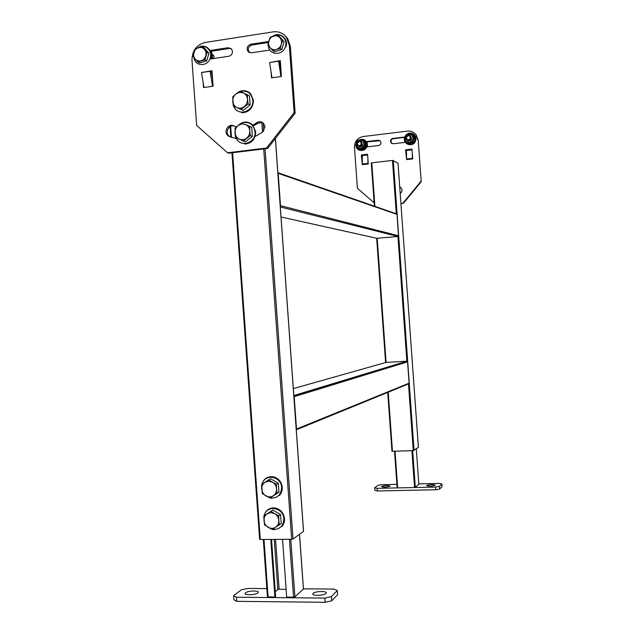 <?xml version="1.0" encoding="UTF-8"?>
<svg xmlns="http://www.w3.org/2000/svg" width="634" height="634" viewBox="0 0 634 634"><rect width="100%" height="100%" fill="white"/><g stroke="black" fill="none" stroke-linecap="round" stroke-linejoin="round"><path stroke-width="0.95" d="M303.496 531.197L275.362 138.569M265.052 148.776L293.011 539.011L303.504 531.34M293.011 539.011L291.68 539.265L263.72 148.942M232.591 152.739L260.297 539.494L291.68 539.265M260.297 539.494L259.694 539.257M374.401 206.177L371.278 162.914L392.47 160.41L398.025 163.168M388.23 392.192L392.462 451.289L413.281 450.623L408.462 383.459M392.462 451.289L391.955 451.234L387.754 392.391M418.4 447.303L398.017 163.128L418.416 447.327L413.281 450.623M384.933 237.568L376.826 238.297M392.47 160.41L396.298 213.777L396.995 214.379L398.524 235.729L397.922 236.458L384.941 237.663M280.276 206.43L280.505 205.693L398.524 235.729M396.995 214.379L278.191 173.359L280.505 205.693M278.191 173.359L277.858 172.678M281.036 216.994L377.198 238.376L386.09 362.41L406.869 361.214L407.567 361.848L409.096 383.205L408.494 383.903L296.284 429.804M296.276 429.749L296.506 429.028L409.096 383.205M407.567 361.848L294.192 396.686L296.506 429.028M294.192 396.686L293.859 395.981M395.03 451.21L397.661 487.903L414.549 487.538L411.902 450.671M412.702 450.647L415.333 487.395L418.836 484.217L416.3 448.872L418.836 484.217M415.333 487.395L414.549 487.538M397.661 487.903L397.146 487.815L394.546 451.226M426.634 485.462L426.555 485.604C428.877 486.421 431.73 486.31 435.114 485.279L435.186 485.145C432.871 484.328 430.026 484.431 426.634 485.462M381.692 486.46L381.573 486.627C383.728 487.403 386.526 487.292 389.958 486.278L390.068 486.119C387.921 485.335 385.131 485.454 381.692 486.46M377.293 490.978L374.908 490.423L374.718 487.8L377.103 488.346L377.293 490.978L435.74 489.757L435.55 487.078L439.465 486.389L441.866 483.932L439.211 483.409L418.82 483.869M396.9 484.36L381.803 484.701L377.888 485.375L374.718 487.8M377.103 488.346L435.55 487.078M439.465 486.389L439.655 489.06L442.056 486.571L441.866 483.932M439.655 489.06L435.74 489.757M263.982 539.471L268.095 596.919L274.918 596.982L275.624 596.38L271.55 539.415M270.797 539.423L274.918 596.982M275.291 591.681L277.835 589.533L274.245 539.399M275.552 539.383L279.126 589.255L286.124 589.303M282.542 539.336L286.679 597.093L293.582 597.165L289.437 539.28M290.776 539.272L294.905 596.863L303.409 589.137L299.478 534.28M268.095 596.919L267.485 596.61M294.905 596.863L293.582 597.165M279.126 589.255L277.835 589.533M257.879 592.909L258.3 592.338C259.092 590.302 247.894 590.706 245.524 592.806L245.073 593.384C244.217 595.445 255.597 595.017 257.879 592.909M325.955 593.472L326.233 592.996C326.954 590.833 315.09 591.165 313.101 593.369L312.792 593.86C312.007 596.047 324.061 595.691 325.955 593.472M266.843 588.582L247.799 588.447L241.285 589.842L233.645 595.683L236.466 597.228L324.862 598.084L331.423 596.586L337.328 590.563L333.856 589.057L303.44 588.843M236.466 597.228L236.759 601.333L325.163 602.3L324.862 598.084M331.423 596.586L331.725 600.786L337.621 594.676L337.328 590.563M236.759 601.333L233.938 599.764L233.645 595.683M331.725 600.786L325.163 602.3M391.899 143.53L390.956 141.699C390.996 140.059 391.796 139.068 393.365 138.719L404.682 137.356M405.538 142.317L393.302 143.767L391.099 142.896L390.504 141.406C390.544 139.773 391.352 138.775 392.921 138.426L405.007 136.968M406.6 159.609L405.578 149.838L411.997 149.085L412.702 158.92L406.6 159.609L406.449 150.464L412.045 149.814M362.323 164.666L361.317 155.005L367.569 154.276L368.267 163.984L362.323 164.666L362.276 155.615L367.625 154.997M374.139 202.761L357.418 188.314L354.477 147.35C354.62 141.414 357.505 137.808 363.139 136.532L407.472 131.119C410.998 130.802 413.851 132.038 416.023 134.812L418.218 140.09L421.206 181.712L403.382 203.34L400.934 203.585M403.382 203.34L400.918 203.371M418.218 140.09L421.206 181.712M399.737 186.903L401.068 187.775C402.495 189.764 402.281 191.603 400.419 193.283L400.205 193.433M365.976 141.667L378.229 140.193L380.384 141.025C381.517 143.189 380.923 144.687 378.609 145.519L366.214 146.993M402.955 203.165L420.81 181.498M417.822 139.797L416.023 134.812M399.745 186.982L400.26 187.133M362.291 161.932L361.816 155.267L367.593 154.593M406.56 157.898L405.998 150.107L412.021 149.402M366.5 141.953L380.043 140.7M414.327 133.045L416.419 135.113M405.578 149.838L405.998 150.107M361.317 155.005L361.816 155.267M367.91 159.007L367.95 164.024M412.259 152.778L412.377 158.952M255.09 136.508L262.587 132.189L265.028 126.784L263.562 123.313C261.446 121.348 259.14 121.165 256.643 122.774L252.855 125.128M262.524 122.441L257.769 123.297L253.489 125.881M209.806 59.105L228.811 56.244C231.196 55.626 232.416 54.001 232.48 51.378L231.521 48.961L228.2 47.716L209.577 50.569M231.212 48.636L229.405 48.461L210.504 51.354M203.173 82.626L203.53 87.571L213.072 86.208L211.962 70.699L202.444 72.395M271.067 71.729L271.503 77.887L281.441 76.468L280.307 60.642L270.393 62.401M294.128 112.622L289.31 45.41L286.497 37.446C283.113 33.063 278.691 31.201 273.222 31.866L205.115 42.486C196.532 44.776 192.15 50.657 191.975 60.127L196.651 125.429L227.543 152.778L266.549 148.015L294.128 112.622L295.151 113.177L290.348 46.179L289.31 45.41M227.543 152.778L228.739 153.206L267.651 148.459L266.549 148.015M234.612 126.221C229.445 123.796 224.555 132.157 228.914 135.945L231.03 137.213M236.434 126.951L234.144 126.023M280.371 61.506L279.665 61.609M212.025 71.539L211.296 71.65M268.42 42.486L251.92 45.014C248.377 46.425 247.45 48.842 249.138 52.257L249.479 52.622M284.072 34.83L287.543 38.23L290.348 46.179M295.151 113.177L267.651 148.459M236.545 126.848L233.558 125.77C228.375 123.147 223.279 131.61 227.709 135.47L229.136 136.437L236.316 138.672M268.681 41.511L250.779 44.261C247.228 45.672 246.301 48.097 247.989 51.528L251.389 52.836L269.902 50.046M202.864 72.331L202.42 72.102M280.941 76.54L272.002 77.816M271.978 77.61L269.632 62.512L278.603 61.197L280.917 76.334M278.603 61.197L279.578 61.062L281.005 70.414M212.596 86.279L204.005 87.5M203.982 87.302L201.438 72.545L210.052 71.277L212.572 86.081M210.052 71.277L211.209 71.119L212.564 79.115M249.479 95.869L250.129 104.943L243.107 110.467L233.375 105.926L232.726 96.836L235.967 93.919L239.565 92.35L243.321 92.897L249.479 95.869M247.442 94.799L247.506 99.229C247.625 102.225 246.555 104.673 244.304 106.575C241.942 108.311 239.493 108.644 236.942 107.574C234.477 106.314 233.09 104.206 232.781 101.25C232.662 98.262 233.724 95.821 235.967 93.919L239.739 91.264L243.321 92.897C245.802 94.149 247.197 96.257 247.506 99.229L248.092 103.928L241.047 109.476L233.375 105.926M243.107 110.467L241.047 109.476M250.129 104.943L248.092 103.928M251.73 127.307L252.38 136.389L245.358 141.842L243.305 141.025L235.634 137.404L234.984 128.314L238.226 125.453L241.823 123.915L245.588 124.494L251.73 127.307L245.588 124.494C248.068 125.77 249.463 127.894 249.772 130.866L250.359 135.541L243.305 141.025M249.709 126.412L249.772 130.866C249.891 133.861 248.821 136.302 246.571 138.18C244.209 139.884 241.752 140.193 239.2 139.108C236.736 137.824 235.349 135.708 235.04 132.744C234.921 129.764 235.983 127.331 238.226 125.453L241.998 122.814M252.38 136.389L250.359 135.541M278.326 483.171L278.976 492.222L270.013 497.975L262.302 493.593L261.66 484.527L264.933 482.3L268.554 481.158L272.335 482.125L276.456 484.186L278.326 483.171L270.623 478.829L268.713 479.819L272.335 482.125C274.831 483.647 276.226 485.89 276.543 488.869L277.106 493.284L270.013 497.975M276.456 484.186L276.543 488.869C276.654 491.841 275.584 494.148 273.317 495.772C270.94 497.214 268.475 497.262 265.908 495.923C263.435 494.393 262.04 492.15 261.731 489.194C261.612 486.23 262.682 483.932 264.933 482.3L268.713 479.819M278.976 492.222L277.106 493.284M280.577 514.531L281.227 523.581L272.271 529.438L264.552 524.984L263.902 515.925L267.191 513.754L270.813 512.644L274.593 513.643L278.714 515.711L280.577 514.531L272.866 510.124L270.964 511.273L274.593 513.643C277.09 515.18 278.492 517.439 278.801 520.419L279.364 524.809M278.714 515.711L278.801 520.419C278.912 523.391 277.843 525.681 275.576 527.29C273.199 528.708 270.726 528.74 268.166 527.369C265.686 525.824 264.291 523.565 263.982 520.609C263.863 517.645 264.933 515.355 267.191 513.754L270.964 511.273M272.882 50.672L274.443 51.742L281.797 49.595L284.143 41.82L279.126 36.217L277.581 35.076L279.895 37.731C281.472 39.641 281.924 41.884 281.234 44.459C280.379 46.995 278.754 48.66 276.361 49.452L272.882 50.672L270.163 47.716C268.594 45.806 268.142 43.572 268.832 41.004C269.672 38.484 271.297 36.82 273.682 36.019C276.107 35.385 278.183 35.964 279.895 37.731L284.143 41.82L277.581 35.076L284.143 41.82L281.797 49.595L280.26 48.517L276.361 49.452C273.928 50.07 271.867 49.484 270.163 47.716L267.873 45.046L270.211 37.263L277.581 35.076L273.682 36.019C276.107 35.385 278.183 35.964 279.895 37.731C281.472 39.641 281.924 41.884 281.234 44.459L282.621 40.703L281.234 44.459C280.379 46.995 278.754 48.66 276.361 49.452L272.882 50.672L274.443 51.742L281.797 49.595L280.26 48.517L281.234 44.459L280.26 48.517L276.361 49.452C273.928 50.07 271.867 49.484 270.163 47.716L267.873 45.046L268.832 41.004L270.211 37.263L273.682 36.019C271.297 36.82 269.672 38.484 268.832 41.004C268.142 43.572 268.594 45.806 270.163 47.716L272.882 50.672M202.294 46.726L204.132 47.788L208.943 53.288L206.7 60.888L199.67 62.964L206.7 60.888L204.877 59.873L201.097 60.785C198.775 61.379 196.794 60.809 195.169 59.065C193.655 57.203 193.227 55.015 193.877 52.503C194.686 50.038 196.231 48.414 198.521 47.637L202.294 46.726L204.457 49.341C205.979 51.211 206.407 53.407 205.757 55.919C204.941 58.391 203.387 60.016 201.097 60.785L197.824 61.966L199.67 62.964L197.824 61.966L195.169 59.065L193.021 56.45L193.877 52.503C194.686 50.038 196.231 48.414 198.521 47.637C200.835 47.035 202.817 47.598 204.457 49.341L207.12 52.242L208.943 53.288L204.132 47.788L202.294 46.726L207.12 52.242L204.877 59.873L197.824 61.966L195.169 59.065L193.021 56.45L195.248 48.842L202.294 46.726M195.248 48.842L198.521 47.637C200.835 47.035 202.817 47.598 204.457 49.341C205.979 51.211 206.407 53.407 205.757 55.919L204.877 59.873L206.7 60.888L208.943 53.288L207.12 52.242L205.757 55.919C204.941 58.391 203.387 60.016 201.097 60.785C198.775 61.379 196.794 60.809 195.169 59.065C193.655 57.203 193.227 55.015 193.877 52.503L195.248 48.842M406.077 137.11L406.473 139.535C408.28 141.025 409.786 140.7 410.998 138.561L410.626 136.159C408.819 134.638 407.297 134.955 406.077 137.11L406.473 139.535C408.28 141.025 409.786 140.7 410.998 138.561L410.626 136.159C408.819 134.638 407.297 134.955 406.077 137.11M410.42 138.347C409.936 135.296 408.613 134.899 406.434 137.174C406.917 140.217 408.241 140.613 410.42 138.347C409.936 135.296 408.613 134.899 406.434 137.174C406.917 140.217 408.241 140.613 410.42 138.347M357.148 142.999L357.711 145.598C359.47 146.826 360.881 146.438 361.935 144.441L361.396 141.857C359.637 140.605 358.218 140.986 357.148 142.999L357.711 145.598C359.47 146.826 360.881 146.438 361.935 144.441L361.396 141.857C359.637 140.605 358.218 140.986 357.148 142.999M361.348 144.227C360.881 141.216 359.589 140.827 357.473 143.062C357.941 146.074 359.232 146.462 361.348 144.227C360.881 141.216 359.589 140.827 357.473 143.062C357.941 146.074 359.232 146.462 361.348 144.227M212.897 55.562L214.054 56.228L212.794 54.627M213.682 58.526L214.054 56.228M407.329 140.241C409.128 141.382 410.547 140.962 411.585 138.981L410.38 135.874M413.423 142.65L414.715 137.641L411.64 133.885L415.032 137.626L413.423 142.65L408.439 143.918L404.492 139.551L405.142 137.079L405.99 141.255L409.976 142.436L407.71 143.118L408.447 143.625L413.186 142.412L412.465 141.905L409.976 142.436L413.122 139.432L412.465 141.905M406.014 134.773L405.142 137.079L408.28 134.075L410.769 133.544L414.002 137.118L413.122 139.432L412.274 135.248L408.28 134.075L406.014 134.773M415.032 137.626L410.769 133.544M414.715 137.641L414.002 137.118M358.67 146.216C360.397 147.159 361.721 146.7 362.648 144.837L361.166 141.644M364.653 148.435L363.536 147.722L358.907 148.911L359.795 149.386L364.407 148.205L365.889 143.498L362.91 139.789L366.206 143.482L364.653 148.435L359.803 149.679L359.296 149.117M362.775 139.979L361.871 139.472L365.018 142.999L366.206 143.482M358.907 148.911L355.769 145.384L356.371 142.951L357.251 140.677L361.871 139.472M363.536 147.722L365.018 142.999M361.087 148.245L364.146 145.289L363.314 141.16L359.423 139.995L356.371 142.951L357.204 147.072L361.087 148.245M262.524 132.244L261.802 122.267M230.697 126.309L231.489 137.38M263.205 122.956L263.776 131.008M371.778 162.772L374.9 206.351M406.925 362.046L397.922 236.458L280.315 206.977M393.27 160.418L414.073 450.505M385.615 362.545L376.699 238.265M293.827 395.521L406.869 361.214M386.09 362.41L293.328 388.594M392.921 138.426L393.365 138.719M378.229 140.193L378.696 140.479M367.926 163.406L362.299 164.047M412.354 158.334L406.576 158.991M257.769 123.297L256.643 122.774M229.405 48.461L228.2 47.716M251.92 45.014L250.779 44.261M230.332 136.912L229.136 136.437M240.215 91.478C247.125 90.052 251.31 92.976 252.768 100.251C254.099 111.885 237.243 116.941 233.684 106.068M242.204 122.901C249.225 121.348 253.497 124.272 255.019 131.682C256.342 143.157 239.811 148.221 236.03 137.594M238.931 124.906L241.094 123.392M262.072 484.241C264.457 473.352 281.282 476.031 281.599 487.443C281.124 495.067 277.264 498.578 270.029 497.967M269.949 497.952L265.828 495.875M264.227 515.704C266.351 504.593 283.517 507.216 283.85 518.794C283.414 526.275 279.642 529.77 272.533 529.271M285.435 46.528C282.962 56.164 268.713 55.364 268.364 45.64C268.713 55.364 282.962 56.164 285.435 46.528C288.145 38.761 279.515 31.652 272.992 36.225C279.515 31.652 288.145 38.761 285.435 46.528M198.569 47.621C204.806 43.453 212.786 50.427 210.25 57.884C208 66.911 195.003 66.697 193.996 57.678C195.003 66.697 208 66.911 210.25 57.884C212.786 50.427 204.806 43.453 198.569 47.621M367.086 146.652L366.571 142.087L367.086 146.652M210.67 51.322C212.049 53.581 212.366 56.061 211.629 58.78L211.613 58.835M405.53 135.961L404.579 139.171M404.595 139.678C404.825 145.535 413.748 146.224 415.302 140.471C415.429 134.273 412.631 132.276 406.893 134.471M356.102 145.788C359.098 151.502 362.553 151.669 366.484 146.288C366.634 140.241 363.932 138.244 358.392 140.288M275.41 138.505L303.551 531.284M230.071 126.642L230.816 137.126M231.941 152.818L259.631 539.328M371.278 162.914L374.385 206.177M376.683 238.265L385.591 362.545M387.731 392.391L391.955 451.234M396.789 213.943L277.89 172.702M407.123 361.253L293.835 395.687M394.522 451.226L397.146 487.815M263.324 539.479L267.421 596.697M299.533 534.248L303.456 589.057M391.099 142.896L391.543 143.181M249.138 52.257L247.989 51.528M228.914 135.945L227.709 135.47M287.543 38.23L286.497 37.446M235.816 109.848L233.447 105.957M233.312 105.537L232.829 101.868M239.969 91.367C244.09 89.949 247.68 90.789 250.747 93.895L253.449 100.386C253.021 108.287 249.122 112.408 241.76 112.749M238.329 92.192L237.251 92.944M238.329 141.374L235.785 137.475M235.499 136.603L235.095 134.321M238.035 125.595C242.901 121.078 247.807 120.88 252.744 125.017L255.7 131.793C255.399 139.226 251.785 143.324 244.867 144.1M235.071 133.14L235.095 134.289M271.463 498.411L265.234 495.526M261.723 489.02L261.636 485.493M261.834 484.408C263.586 478.868 267.286 476.308 272.945 476.72C278.342 478.004 281.448 481.515 282.265 487.253C282.431 490.518 281.464 493.284 279.34 495.55M274.601 529.699L272.327 529.398M271.97 529.303L268.412 527.512M263.958 520.197L263.895 516.472M263.998 515.862C265.48 510.536 268.911 507.874 274.284 507.866C280.157 508.833 283.557 512.407 284.507 518.58C284.674 521.639 283.818 524.27 281.924 526.482M272.533 36.384C279.214 31.058 288.906 38.492 285.989 46.813C288.906 38.492 279.214 31.058 272.533 36.384M210.853 58.162C213.587 50.173 204.56 42.85 198.141 47.756C204.56 42.85 213.587 50.173 210.853 58.162M410.626 136.159L411.212 136.587L410.626 136.159M367.641 146.826L367.046 141.881L367.641 146.826M361.396 141.857L362.109 142.27L361.396 141.857M212.628 58.685L211.502 51.195M406.442 134.622C410.531 130.549 417.663 135.169 415.642 140.613C413.574 147.991 402.091 144.576 404.682 137.364L405.784 135.319M355.88 144.853L356.744 141.897M357.956 140.431C363.892 137.824 366.848 139.829 366.84 146.422C365.271 152.358 356.134 151.621 355.896 145.543"/></g></svg>
